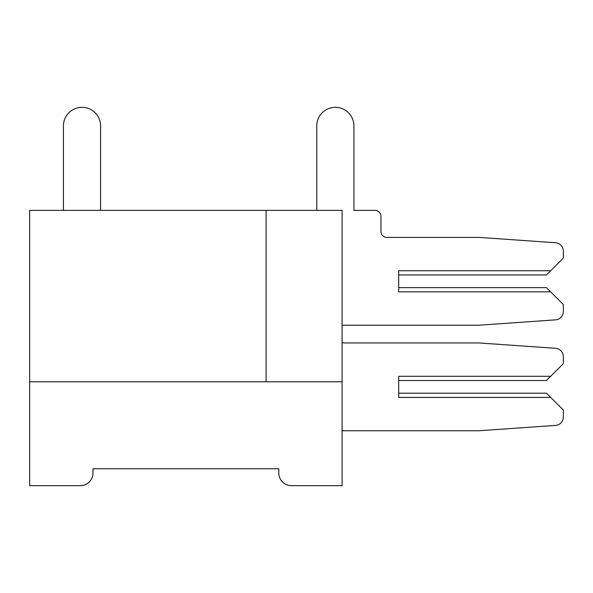 <?xml version="1.0" encoding="UTF-8"?>
<svg xmlns="http://www.w3.org/2000/svg" width="593" height="593" viewBox="0 0 593 593"><rect width="100%" height="100%" fill="white"/><g stroke="black" fill="none" stroke-linecap="round" stroke-linejoin="round"><path stroke-width="0.89" d="M29.65 381.788L29.65 485.66L80.314 485.66A12.668 12.668 0 0 0 92.982 472.992L92.982 468.774L278.769 468.774L278.769 472.992A12.668 12.668 0 0 0 291.43 485.66L342.102 485.66L342.102 210.367L29.65 210.367L29.65 381.788L342.102 381.788M266.101 210.367L266.101 381.788M63.429 125.916L63.429 210.367L63.429 125.916A18.576 18.576 0 0 1 82.004 107.34A18.576 18.576 0 0 1 100.588 125.916L100.588 210.367L100.588 125.916M563.35 410.082L563.35 416.99L563.35 410.082L563.35 416.99L563.35 410.082L563.35 416.99L563.35 410.082L563.35 416.99L563.35 410.082L563.35 416.99L563.35 410.082L563.35 416.99L563.35 410.082L563.35 416.99L563.35 410.082L563.35 416.99L563.35 410.082L563.35 416.99L563.35 410.082L563.35 416.99L563.35 410.082L550.682 397.414L398.681 397.414L398.681 376.303L550.682 376.303L563.35 363.635L563.35 356.727A8.443 8.443 0 0 0 555.493 348.299L478.907 342.947L344.637 342.947A5.908 5.908 0 0 1 342.102 342.376A5.908 5.908 0 0 0 344.637 342.947A5.908 5.908 0 0 1 342.102 342.376A5.908 5.908 0 0 0 344.637 342.947A5.908 5.908 0 0 1 342.102 342.376A5.908 5.908 0 0 0 344.637 342.947A5.908 5.908 0 0 1 342.102 342.376A5.908 5.908 0 0 0 344.637 342.947A5.908 5.908 0 0 1 342.102 342.376A5.908 5.908 0 0 0 344.637 342.947A5.908 5.908 0 0 1 342.102 342.376A5.908 5.908 0 0 0 344.637 342.947A5.908 5.908 0 0 1 342.102 342.376A5.908 5.908 0 0 0 344.637 342.947A5.908 5.908 0 0 1 342.102 342.376A5.908 5.908 0 0 0 344.637 342.947A5.908 5.908 0 0 1 342.102 342.376A5.908 5.908 0 0 0 344.637 342.947A5.908 5.908 0 0 1 342.102 342.376A5.908 5.908 0 0 0 344.637 342.947M550.682 376.303L546.464 380.521L398.681 380.521L398.681 393.189L546.464 393.189L550.682 397.414M342.102 430.77L478.907 430.77L555.493 425.411A8.443 8.443 0 0 0 563.35 416.99M342.102 325.209L478.907 325.209L555.493 319.857A8.443 8.443 0 0 0 563.35 311.429L563.35 304.52L550.682 291.852L398.681 291.852L398.681 270.742L550.682 270.742L563.35 258.074L563.35 251.165A8.443 8.443 0 0 0 555.493 242.745L478.907 237.385L386.858 237.385A5.908 5.908 0 0 1 380.943 231.478L380.943 216.275A5.908 5.908 0 0 0 375.035 210.367L353.925 210.367L353.925 125.916A18.576 18.576 0 0 0 335.349 107.34A18.576 18.576 0 0 0 316.766 125.916L316.766 210.367M398.681 287.635L398.681 274.967L398.681 287.635L398.681 274.967L398.681 287.635L398.681 274.967L398.681 287.635L398.681 274.967L398.681 287.635L398.681 274.967L398.681 287.635L398.681 274.967L398.681 287.635L398.681 274.967L398.681 287.635L398.681 274.967L398.681 287.635L398.681 274.967L398.681 287.635L398.681 274.967L398.681 287.635L546.464 287.635L550.682 291.852M563.35 258.074L563.35 251.165L563.35 258.074M380.943 231.478L380.943 216.275L380.943 231.478A5.908 5.908 0 0 0 386.858 237.385A5.908 5.908 0 0 1 380.943 231.478A5.908 5.908 0 0 0 386.858 237.385A5.908 5.908 0 0 1 380.943 231.478A5.908 5.908 0 0 0 386.858 237.385A5.908 5.908 0 0 1 380.943 231.478A5.908 5.908 0 0 0 386.858 237.385A5.908 5.908 0 0 1 380.943 231.478A5.908 5.908 0 0 0 386.858 237.385A5.908 5.908 0 0 1 380.943 231.478A5.908 5.908 0 0 0 386.858 237.385A5.908 5.908 0 0 1 380.943 231.478A5.908 5.908 0 0 0 386.858 237.385A5.908 5.908 0 0 1 380.943 231.478A5.908 5.908 0 0 0 386.858 237.385A5.908 5.908 0 0 1 380.943 231.478A5.908 5.908 0 0 0 386.858 237.385A5.908 5.908 0 0 1 380.943 231.478A5.908 5.908 0 0 0 386.858 237.385A5.908 5.908 0 0 1 380.943 231.478M375.035 210.367L353.925 210.367L353.925 125.916L353.925 210.367L353.925 125.916L353.925 210.367L353.925 125.916L353.925 210.367L353.925 125.916L353.925 210.367L353.925 125.916L353.925 210.367L353.925 125.916L353.925 210.367L353.925 125.916L353.925 210.367L353.925 125.916L353.925 210.367L353.925 125.916L353.925 210.367L353.925 125.916L353.925 210.367L375.035 210.367M478.907 325.209L555.493 319.857L478.907 325.209M398.681 380.521L398.681 393.189L398.681 380.521M550.682 270.742L546.464 274.967L398.681 274.967M478.907 430.77L555.493 425.411"/></g></svg>
